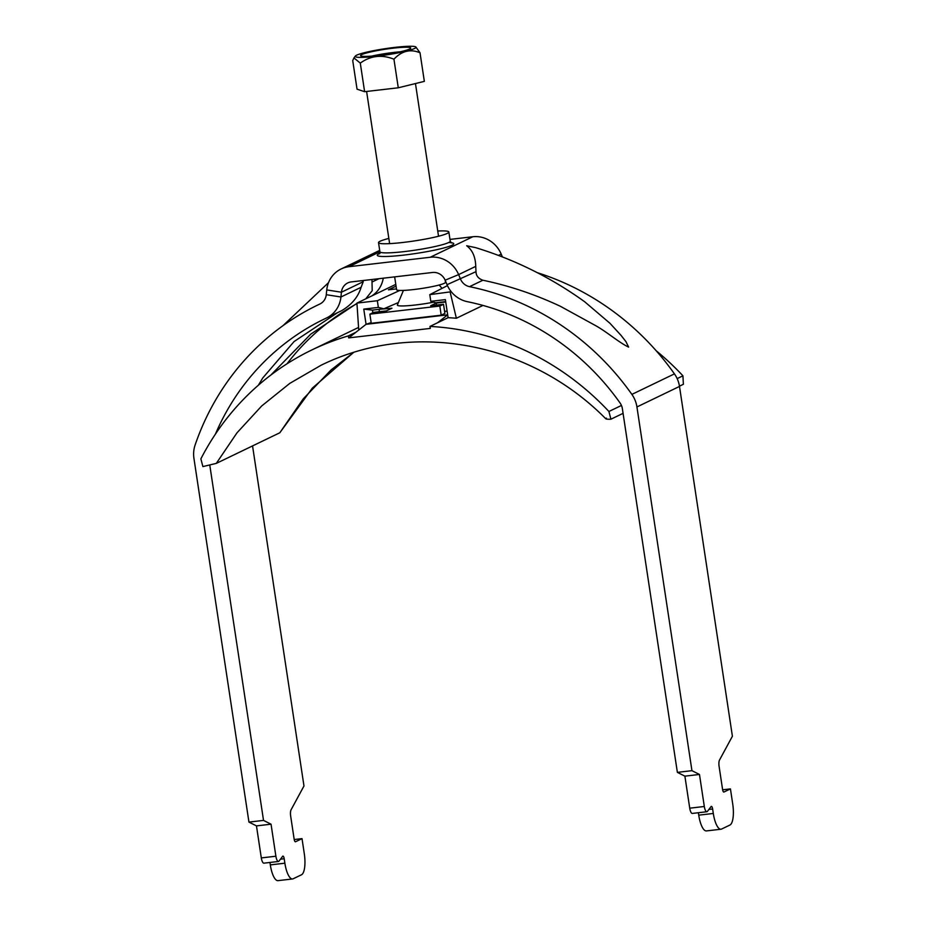 <?xml version="1.0" encoding="UTF-8"?>
<svg xmlns="http://www.w3.org/2000/svg" width="927" height="927" viewBox="0 0 927 927"><rect width="100%" height="100%" fill="white"/><g stroke="black" fill="none" stroke-linecap="round" stroke-linejoin="round"><path stroke-width="1.39" d="M388.842 238.424A35.562 3.673 -8.6 0 0 380.174 241.217A35.562 3.673 -8.6 0 0 378.529 242.654A35.562 3.673 -8.6 0 0 408.575 241.762A35.562 3.673 -8.6 0 0 447.208 233.442A35.562 3.673 -8.6 0 0 448.853 232.017A35.562 3.673 -8.6 0 0 437.753 231.02M502.376 256.918L501.194 254.102A27.833 26.246 64.3 0 0 472.782 236.756L430.221 257.266A27.833 26.246 64.3 0 1 458.633 274.612L445.145 280.186A12.364 11.669 64.3 0 0 432.527 272.48L351.321 281.901A12.364 11.669 -115.7 0 0 347.787 282.92A12.364 11.669 -115.7 0 0 341.426 292.225L340.939 296.999A27.833 26.246 64.3 0 1 326.617 317.926A27.833 26.246 64.3 0 1 326.397 318.031A247.37 233.326 -115.7 0 0 324.531 318.923A247.37 233.326 -115.7 0 0 215.4 434.16M445.145 280.186L447.046 284.682A27.833 26.246 -115.7 0 0 467.324 301.669A247.37 233.326 64.3 0 1 620.117 403.06A12.364 11.669 64.3 0 1 622.365 408.645L677.37 772.365L684.891 776.154L689.734 808.182A6.188 1.958 83.4 0 0 692.295 813.431L706.872 811.739A6.188 1.958 83.4 0 0 707.44 811.357L711.067 806.583A3.094 0.973 -96.6 0 1 711.345 806.386A3.094 0.973 -96.6 0 1 712.631 809.016L713.303 813.466A18.552 5.863 83.4 0 0 720.997 829.225A18.552 5.863 83.4 0 0 721.612 829.039L729.943 825.03A18.552 5.863 83.4 0 0 732.736 804.103L730.441 788.9L723.964 792.017A3.094 0.973 -96.6 0 1 723.86 792.052A3.094 0.973 -96.6 0 1 722.573 789.422L719.109 766.478A6.188 1.958 -96.6 0 1 719.503 760.07L732.4 736.247L679.491 386.432L636.93 406.953L691.948 770.673L699.468 774.462L704.311 806.49A6.188 1.958 83.4 0 0 706.872 811.739M258.401 385.192L262.781 377.938L294.056 341.565L337.671 312.596M326.617 317.926L341.634 310.684C351.657 304.763 358.158 296.953 361.113 287.277L363.245 281.704L341.426 292.225L326.756 289.919L326.269 294.705A12.364 11.669 64.3 0 1 319.896 303.998A12.364 11.669 64.3 0 1 319.803 304.044A262.839 247.915 -115.7 0 0 317.81 304.995A262.839 247.915 -115.7 0 0 195.087 445.099A27.833 26.246 -115.7 0 0 193.94 458.378L248.946 822.098L263.523 820.407L271.043 824.196L275.887 856.224A6.188 1.958 83.4 0 0 278.448 861.473A6.188 1.958 83.4 0 0 279.015 861.09L282.642 856.316A3.094 0.973 -96.6 0 1 282.92 856.119A3.094 0.973 -96.6 0 1 284.207 858.75L284.879 863.199A18.552 5.863 83.4 0 0 292.573 878.958A18.552 5.863 83.4 0 0 293.187 878.773L301.518 874.764A18.552 5.863 83.4 0 0 304.311 853.837L302.017 838.634L295.539 841.751A3.094 0.973 -96.6 0 1 295.435 841.786A3.094 0.973 -96.6 0 1 294.149 839.155L290.684 816.212A6.188 1.958 -96.6 0 1 291.078 809.804L303.975 785.98L252.55 445.91M356.941 303.361L310.73 334.16L270.811 375.099M356.965 303.616A247.37 233.326 -115.7 0 0 287.022 363.79M383.268 278.193A27.833 26.246 64.3 0 1 371.924 295.864M371.97 279.502L372.202 290.696L365.748 298.842M475.736 266.373C475.493 256.999 472.48 250.128 466.687 245.759L475.528 247.613C514.902 259.641 551.298 277.706 584.717 301.796L609.978 323.314L621.067 335.4L625.968 341.669L628.622 347.104C619.723 343.002 607.347 332.318 596.223 325.956L560.383 306.292C535.111 294.427 509.271 285.736 482.886 280.232C478.344 278.61 476.049 275.748 476.003 271.657L475.736 266.373L458.633 274.612L460.522 279.12A12.364 11.669 -115.7 0 0 469.537 286.663A262.839 247.915 64.3 0 1 631.878 394.392A27.833 26.246 64.3 0 1 636.93 406.953M537.347 272.7A262.839 247.915 64.3 0 1 674.439 373.882A27.833 26.246 64.3 0 1 679.491 386.432M430.221 257.266L349.027 266.698A27.833 26.246 -115.7 0 0 341.078 268.992A27.833 26.246 -115.7 0 0 326.756 289.919M472.782 236.756L449.966 239.409M209.803 465.238L263.523 820.407M248.946 822.098L256.466 825.887L271.043 824.196M256.466 825.887L261.31 857.915A6.188 1.958 83.4 0 0 263.871 863.164L278.448 861.473M269.942 862.458L270.313 864.891A18.552 5.863 83.4 0 0 277.996 880.65L292.573 878.958M294.218 839.538L302.017 838.634M730.441 788.9L722.643 789.804M698.367 812.724L698.738 815.157A18.552 5.863 83.4 0 0 706.42 830.916L720.997 829.225M699.468 774.462L684.891 776.154M691.948 770.673L677.37 772.365M394.647 276.872L396.594 289.688A24.739 2.549 -8.6 0 0 417.498 289.073A24.739 2.549 -8.6 0 0 444.369 283.28A24.739 2.549 -8.6 0 0 445.505 282.295L445.215 280.336M414.624 48.459A30.753 3.175 -8.6 0 0 415.829 46.929A30.753 3.175 -8.6 0 0 388.483 48.204A30.753 3.175 -8.6 0 0 356.64 55.191A30.753 3.175 -8.6 0 0 355.342 56.072A30.753 3.175 -8.6 0 0 379.653 55.863A30.753 3.175 -8.6 0 0 414.624 48.459M415.829 46.929L420.024 52.781C410.476 48.772 401.785 50.904 393.94 59.201C381.808 54.369 370.591 55.666 360.29 63.106L353.952 57.926L352.723 60.591L357.046 89.177L364.612 91.692L398.274 87.787L424.346 81.367L420.024 52.781M361.739 54.6A25.353 2.619 -8.6 0 0 360.568 55.62A25.353 2.619 -8.6 0 0 381.994 54.983A25.353 2.619 -8.6 0 0 409.537 49.05A25.353 2.619 -8.6 0 0 410.707 48.03A25.353 2.619 -8.6 0 0 389.282 48.656A25.353 2.619 -8.6 0 0 361.739 54.6M386.872 54.287L388.251 54.067M400.209 51.796A25.353 2.619 -8.6 0 0 371.704 56.107M388.251 53.615L395.551 52.769M393.94 59.201L398.274 87.787M360.29 63.106L364.612 91.692M403.419 290.418L397.382 304.948A26.28 2.711 -8.6 0 0 415.481 304.983A26.28 2.711 -8.6 0 0 433.627 302.179M380.128 309.236L391.947 308.227L386.397 310.904L373.569 312.387L369.873 314.172L439.815 306.049L443.523 304.265L430.696 305.759L436.246 303.083L445.725 301.982M447.104 311.101L444.601 311.391M369.873 314.172L371.252 323.291L441.194 315.18L444.902 313.396L443.523 304.265M379.421 311.715L379.12 309.711M441.194 315.18L439.815 306.049M436.547 305.076L436.246 303.083M396.466 288.888L388.448 289.815L396.061 286.153M372.839 312.747L372.445 310.116L363.766 309.108L366.072 324.311L371.148 322.608M447.451 285.62L429.792 294.635L451.264 291.75M445.678 301.623L435.655 302.781L430.8 301.321L429.792 294.635M399.792 290.441L377.335 300.73L356.93 303.094L358.703 329.595A269.015 253.743 64.3 0 1 359.769 329.236M395.783 284.369L356.93 303.094M605.829 418.807C530.707 342.758 414.242 319.479 321.043 365.261L289.78 383.384L261.704 405.956L236.953 432.874L216.304 463.384L202.886 466.582L200.881 458.853A269.015 253.743 -115.7 0 1 311.854 349.942A269.015 253.743 -115.7 0 1 348.367 335.898L355.91 332.26L366.072 324.311L447.671 314.844L445.377 299.63L430.8 301.321M448.1 317.683L437.521 322.781L447.671 314.844L448.1 317.683A269.015 253.743 64.3 0 1 456.362 318.251L482.967 305.435M450.186 292.272L456.362 318.251M621.449 405.447L608.912 411.495A269.015 253.743 -115.7 0 0 429.966 326.42L437.521 322.781M679.456 386.177L683.373 384.288L682.932 375.817L677.15 378.598M682.932 375.817A269.015 253.743 -115.7 0 0 656.131 350.707M353.65 352.445L331.09 369.931L303.222 398.888L279.815 432.77L312.329 388.112L353.569 352.469M216.304 463.384L279.815 432.77M608.912 411.495L610.905 419.213L623.071 413.349M610.905 419.213C606.443 419.363 604.96 418.992 606.443 418.1M348.367 335.898L348.703 337.892L355.91 332.26M348.703 337.892L430.313 328.413L429.966 326.42M363.766 309.108L378.343 307.416L377.335 300.73M378.343 307.416L383.848 308.795L398.39 302.538M372.445 310.116L383.848 308.795M379.977 253.465L379.27 253.871L379.908 251.773A35.562 3.673 -8.6 0 0 409.954 250.893A35.562 3.673 -8.6 0 0 448.587 242.561A35.562 3.673 -8.6 0 0 450.232 241.136L451.461 242.955M378.911 278.703L372.573 281.75M361.113 287.277L340.939 296.999L326.269 294.705M476.003 271.657L447.046 284.682M482.886 280.232L469.537 286.663M674.439 373.882L631.878 394.392M501.194 254.102L498.459 255.412M379.572 253.511A38.656 3.986 -8.6 0 0 379.097 253.72A38.656 3.986 -8.6 0 0 403.963 255.076A38.656 3.986 -8.6 0 0 451.959 245.261A38.656 3.986 -8.6 0 0 448.656 242.526M378.529 242.654L379.908 251.773L349.027 266.698M261.31 857.915L275.887 856.224M280.464 859.178L284.207 858.75M270.313 864.891L284.879 863.199M713.303 813.466L698.738 815.157M712.631 809.016L708.888 809.445M704.311 806.49L689.734 808.182M448.853 232.017L450.232 241.136M379.699 250.383L341.078 268.992M320.336 303.778L317.81 304.995M328.506 282.677L282.932 325.713M438.541 236.234L415.458 83.557M355.342 56.072L353.952 57.926M389.63 243.639L366.605 91.46M439.201 285.006L442.017 288.401M311.854 349.942L358.552 327.44"/></g></svg>
